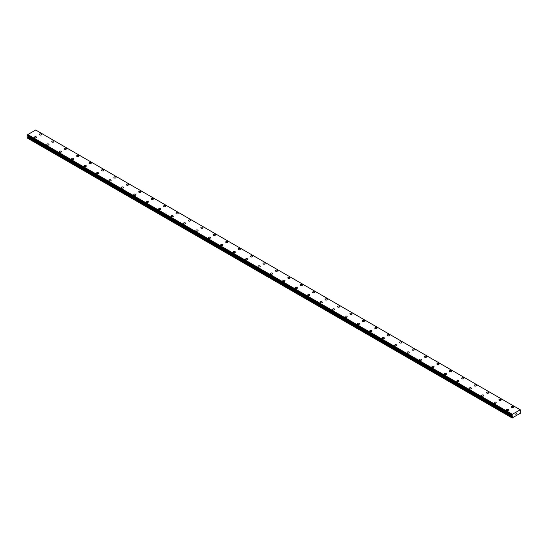 <?xml version="1.0" encoding="UTF-8"?>
<svg xmlns="http://www.w3.org/2000/svg" width="548" height="548" viewBox="0 0 548 548"><rect width="100%" height="100%" fill="white"/><g stroke="black" fill="none" stroke-linecap="round" stroke-linejoin="round"><path stroke-width="0.82" d="M39.346 134.452A1.096 0.637 180 0 1 40.025 133.863A1.096 0.637 180 0 1 41.223 134A1.096 0.637 180 0 1 41.545 134.452M41.223 134A1.096 0.637 180 0 1 41.545 134.445A1.096 0.637 180 0 1 40.867 135.034A1.096 0.637 180 0 1 39.668 134.897A1.096 0.637 180 0 1 39.346 134.445A1.096 0.637 180 0 1 40.025 133.863A1.096 0.637 180 0 1 41.223 134M51.772 141.617A1.096 0.637 180 0 1 52.45 141.035A1.096 0.637 180 0 1 53.642 141.172A1.096 0.637 180 0 1 53.964 141.624A1.096 0.637 180 0 1 53.286 142.206A1.096 0.637 180 0 1 52.094 142.069A1.096 0.637 180 0 1 51.772 141.617A1.096 0.637 180 0 1 52.45 141.035A1.096 0.637 180 0 1 53.642 141.172A1.096 0.637 180 0 1 53.964 141.617M64.191 148.796A1.096 0.637 180 0 1 64.87 148.207A1.096 0.637 180 0 1 66.068 148.344A1.096 0.637 180 0 1 66.39 148.796A1.096 0.637 180 0 1 65.712 149.378A1.096 0.637 180 0 1 64.513 149.241A1.096 0.637 180 0 1 64.191 148.796A1.096 0.637 180 0 1 64.87 148.207A1.096 0.637 180 0 1 66.068 148.344A1.096 0.637 180 0 1 66.39 148.796M76.617 155.968A1.096 0.637 180 0 1 77.295 155.379A1.096 0.637 180 0 1 78.487 155.516A1.096 0.637 180 0 1 78.809 155.968A1.096 0.637 180 0 1 78.131 156.55A1.096 0.637 180 0 1 76.939 156.413A1.096 0.637 180 0 1 76.617 155.968A1.096 0.637 180 0 1 77.295 155.379A1.096 0.637 180 0 1 78.487 155.516A1.096 0.637 180 0 1 78.809 155.968M89.036 163.14A1.096 0.637 180 0 1 89.714 162.551A1.096 0.637 180 0 1 90.913 162.688A1.096 0.637 180 0 1 91.235 163.14A1.096 0.637 180 0 1 90.557 163.722A1.096 0.637 180 0 1 89.358 163.585A1.096 0.637 180 0 1 89.036 163.14A1.096 0.637 180 0 1 89.714 162.551A1.096 0.637 180 0 1 90.913 162.694A1.096 0.637 180 0 1 91.235 163.14M103.339 169.866A1.096 0.637 180 0 1 103.661 170.312A1.096 0.637 180 0 1 102.983 170.894A1.096 0.637 180 0 1 101.784 170.757A1.096 0.637 180 0 1 101.462 170.312A1.096 0.637 180 0 1 102.14 169.729A1.096 0.637 180 0 1 103.339 169.866M101.462 170.312A1.096 0.637 180 0 1 102.14 169.722A1.096 0.637 180 0 1 103.339 169.859A1.096 0.637 180 0 1 103.661 170.312M113.888 177.484A1.096 0.637 180 0 1 114.566 176.894A1.096 0.637 180 0 1 115.758 177.031A1.096 0.637 180 0 1 116.08 177.484A1.096 0.637 180 0 1 115.402 178.066A1.096 0.637 180 0 1 114.21 177.929A1.096 0.637 180 0 1 113.888 177.484A1.096 0.637 180 0 1 114.566 176.901A1.096 0.637 180 0 1 115.758 177.038A1.096 0.637 180 0 1 116.08 177.484M126.307 184.655A1.096 0.637 180 0 1 126.985 184.066A1.096 0.637 180 0 1 128.184 184.203A1.096 0.637 180 0 1 128.506 184.655A1.096 0.637 180 0 1 127.828 185.238A1.096 0.637 180 0 1 126.629 185.101A1.096 0.637 180 0 1 126.307 184.655A1.096 0.637 180 0 1 126.985 184.073A1.096 0.637 180 0 1 128.184 184.21A1.096 0.637 180 0 1 128.506 184.655M138.733 191.827A1.096 0.637 180 0 1 139.411 191.238A1.096 0.637 180 0 1 140.603 191.382A1.096 0.637 180 0 1 140.925 191.827A1.096 0.637 180 0 1 140.247 192.41A1.096 0.637 180 0 1 139.055 192.273A1.096 0.637 180 0 1 138.733 191.827A1.096 0.637 180 0 1 139.411 191.245A1.096 0.637 180 0 1 140.603 191.382A1.096 0.637 180 0 1 140.925 191.827M151.152 198.999A1.096 0.637 180 0 1 151.83 198.417A1.096 0.637 180 0 1 153.029 198.554A1.096 0.637 180 0 1 153.351 198.999A1.096 0.637 180 0 1 152.673 199.588A1.096 0.637 180 0 1 151.474 199.445A1.096 0.637 180 0 1 151.152 198.999A1.096 0.637 180 0 1 151.83 198.417A1.096 0.637 180 0 1 153.029 198.554A1.096 0.637 180 0 1 153.351 198.999M163.578 206.171A1.096 0.637 180 0 1 164.256 205.589A1.096 0.637 180 0 1 165.455 205.726A1.096 0.637 180 0 1 165.777 206.171A1.096 0.637 180 0 1 165.099 206.76A1.096 0.637 180 0 1 163.9 206.623A1.096 0.637 180 0 1 163.578 206.171A1.096 0.637 180 0 1 164.256 205.589A1.096 0.637 180 0 1 165.455 205.726A1.096 0.637 180 0 1 165.777 206.171M176.004 213.343A1.096 0.637 180 0 1 176.682 212.761A1.096 0.637 180 0 1 177.874 212.898A1.096 0.637 180 0 1 178.196 213.35A1.096 0.637 180 0 1 177.518 213.932A1.096 0.637 180 0 1 176.326 213.795A1.096 0.637 180 0 1 176.004 213.343A1.096 0.637 180 0 1 176.682 212.761A1.096 0.637 180 0 1 177.874 212.898A1.096 0.637 180 0 1 178.196 213.343M188.423 220.522A1.096 0.637 180 0 1 189.101 219.933A1.096 0.637 180 0 1 190.3 220.07A1.096 0.637 180 0 1 190.622 220.522M190.3 220.07A1.096 0.637 180 0 1 190.622 220.515A1.096 0.637 180 0 1 189.944 221.104A1.096 0.637 180 0 1 188.745 220.967A1.096 0.637 180 0 1 188.423 220.515A1.096 0.637 180 0 1 189.101 219.933A1.096 0.637 180 0 1 190.3 220.07M200.849 227.687A1.096 0.637 180 0 1 201.527 227.105A1.096 0.637 180 0 1 202.719 227.242A1.096 0.637 180 0 1 203.041 227.694A1.096 0.637 180 0 1 202.363 228.276A1.096 0.637 180 0 1 201.171 228.139A1.096 0.637 180 0 1 200.849 227.687A1.096 0.637 180 0 1 201.527 227.105A1.096 0.637 180 0 1 202.719 227.242A1.096 0.637 180 0 1 203.041 227.687M213.268 234.859A1.096 0.637 180 0 1 213.946 234.277A1.096 0.637 180 0 1 215.145 234.414A1.096 0.637 180 0 1 215.467 234.866A1.096 0.637 180 0 1 214.789 235.448A1.096 0.637 180 0 1 213.59 235.311A1.096 0.637 180 0 1 213.268 234.859A1.096 0.637 180 0 1 213.946 234.277A1.096 0.637 180 0 1 215.145 234.414A1.096 0.637 180 0 1 215.467 234.859M225.694 242.031A1.096 0.637 180 0 1 226.372 241.449A1.096 0.637 180 0 1 227.571 241.586A1.096 0.637 180 0 1 227.893 242.038A1.096 0.637 180 0 1 227.215 242.62A1.096 0.637 180 0 1 226.016 242.483A1.096 0.637 180 0 1 225.694 242.031A1.096 0.637 180 0 1 226.372 241.449A1.096 0.637 180 0 1 227.571 241.586A1.096 0.637 180 0 1 227.893 242.031M238.12 249.21A1.096 0.637 180 0 1 238.798 248.621A1.096 0.637 180 0 1 239.99 248.758A1.096 0.637 180 0 1 240.312 249.21A1.096 0.637 180 0 1 239.634 249.792A1.096 0.637 180 0 1 238.442 249.655A1.096 0.637 180 0 1 238.12 249.21A1.096 0.637 180 0 1 238.798 248.621A1.096 0.637 180 0 1 239.99 248.758A1.096 0.637 180 0 1 240.312 249.21M252.416 255.937A1.096 0.637 180 0 1 252.738 256.382A1.096 0.637 180 0 1 252.059 256.964A1.096 0.637 180 0 1 250.861 256.827A1.096 0.637 180 0 1 250.539 256.382A1.096 0.637 180 0 1 251.217 255.793A1.096 0.637 180 0 1 252.416 255.937M250.539 256.382A1.096 0.637 180 0 1 251.217 255.793A1.096 0.637 180 0 1 252.416 255.93A1.096 0.637 180 0 1 252.738 256.382M262.965 263.554A1.096 0.637 180 0 1 263.643 262.965A1.096 0.637 180 0 1 264.835 263.102A1.096 0.637 180 0 1 265.157 263.554A1.096 0.637 180 0 1 264.479 264.136A1.096 0.637 180 0 1 263.287 263.999A1.096 0.637 180 0 1 262.965 263.554A1.096 0.637 180 0 1 263.643 262.971A1.096 0.637 180 0 1 264.835 263.109A1.096 0.637 180 0 1 265.157 263.554M275.384 270.726A1.096 0.637 180 0 1 276.062 270.137A1.096 0.637 180 0 1 277.261 270.274A1.096 0.637 180 0 1 277.583 270.726A1.096 0.637 180 0 1 276.904 271.308A1.096 0.637 180 0 1 275.706 271.171A1.096 0.637 180 0 1 275.384 270.726A1.096 0.637 180 0 1 276.062 270.143A1.096 0.637 180 0 1 277.261 270.28A1.096 0.637 180 0 1 277.583 270.726M287.81 277.898A1.096 0.637 180 0 1 288.488 277.309A1.096 0.637 180 0 1 289.687 277.446A1.096 0.637 180 0 1 290.008 277.898A1.096 0.637 180 0 1 289.33 278.48A1.096 0.637 180 0 1 288.132 278.343A1.096 0.637 180 0 1 287.81 277.898A1.096 0.637 180 0 1 288.488 277.315A1.096 0.637 180 0 1 289.687 277.452A1.096 0.637 180 0 1 290.008 277.898M300.236 285.07A1.096 0.637 180 0 1 300.914 284.481A1.096 0.637 180 0 1 302.106 284.618A1.096 0.637 180 0 1 302.428 285.07A1.096 0.637 180 0 1 301.749 285.652A1.096 0.637 180 0 1 300.557 285.515A1.096 0.637 180 0 1 300.236 285.07A1.096 0.637 180 0 1 300.914 284.487A1.096 0.637 180 0 1 302.106 284.624A1.096 0.637 180 0 1 302.428 285.07M312.655 292.242A1.096 0.637 180 0 1 313.333 291.652A1.096 0.637 180 0 1 314.531 291.796A1.096 0.637 180 0 1 314.853 292.242A1.096 0.637 180 0 1 314.175 292.824A1.096 0.637 180 0 1 312.976 292.687A1.096 0.637 180 0 1 312.655 292.242A1.096 0.637 180 0 1 313.333 291.659A1.096 0.637 180 0 1 314.531 291.796A1.096 0.637 180 0 1 314.853 292.242M325.08 299.414A1.096 0.637 180 0 1 325.759 298.831A1.096 0.637 180 0 1 326.951 298.968A1.096 0.637 180 0 1 327.272 299.414A1.096 0.637 180 0 1 326.594 300.003A1.096 0.637 180 0 1 325.402 299.859A1.096 0.637 180 0 1 325.08 299.414A1.096 0.637 180 0 1 325.759 298.831A1.096 0.637 180 0 1 326.951 298.968A1.096 0.637 180 0 1 327.272 299.414M337.5 306.585A1.096 0.637 180 0 1 338.178 306.003A1.096 0.637 180 0 1 339.376 306.14A1.096 0.637 180 0 1 339.698 306.585A1.096 0.637 180 0 1 339.02 307.175A1.096 0.637 180 0 1 337.821 307.038A1.096 0.637 180 0 1 337.5 306.585A1.096 0.637 180 0 1 338.178 306.003A1.096 0.637 180 0 1 339.376 306.14A1.096 0.637 180 0 1 339.698 306.585M349.925 313.757A1.096 0.637 180 0 1 350.604 313.175A1.096 0.637 180 0 1 351.802 313.312A1.096 0.637 180 0 1 352.124 313.764A1.096 0.637 180 0 1 351.446 314.346A1.096 0.637 180 0 1 350.247 314.209A1.096 0.637 180 0 1 349.925 313.757A1.096 0.637 180 0 1 350.604 313.175A1.096 0.637 180 0 1 351.802 313.312A1.096 0.637 180 0 1 352.124 313.757M362.351 320.929A1.096 0.637 180 0 1 363.029 320.347A1.096 0.637 180 0 1 364.221 320.484A1.096 0.637 180 0 1 364.543 320.936A1.096 0.637 180 0 1 363.865 321.518A1.096 0.637 180 0 1 362.673 321.381A1.096 0.637 180 0 1 362.351 320.929A1.096 0.637 180 0 1 363.029 320.347A1.096 0.637 180 0 1 364.221 320.484A1.096 0.637 180 0 1 364.543 320.929M374.77 328.101A1.096 0.637 180 0 1 375.449 327.519A1.096 0.637 180 0 1 376.647 327.656A1.096 0.637 180 0 1 376.969 328.108A1.096 0.637 180 0 1 376.291 328.69A1.096 0.637 180 0 1 375.092 328.553A1.096 0.637 180 0 1 374.77 328.101A1.096 0.637 180 0 1 375.449 327.519A1.096 0.637 180 0 1 376.647 327.656A1.096 0.637 180 0 1 376.969 328.101M387.196 335.273A1.096 0.637 180 0 1 387.874 334.691A1.096 0.637 180 0 1 389.066 334.828A1.096 0.637 180 0 1 389.388 335.28A1.096 0.637 180 0 1 388.71 335.862A1.096 0.637 180 0 1 387.518 335.725A1.096 0.637 180 0 1 387.196 335.273A1.096 0.637 180 0 1 387.874 334.691A1.096 0.637 180 0 1 389.066 334.828A1.096 0.637 180 0 1 389.388 335.273M399.615 342.452A1.096 0.637 180 0 1 400.293 341.863A1.096 0.637 180 0 1 401.492 342A1.096 0.637 180 0 1 401.814 342.452M401.492 342A1.096 0.637 180 0 1 401.814 342.445A1.096 0.637 180 0 1 401.136 343.034A1.096 0.637 180 0 1 399.937 342.897A1.096 0.637 180 0 1 399.615 342.445A1.096 0.637 180 0 1 400.293 341.863A1.096 0.637 180 0 1 401.492 342M412.041 349.624A1.096 0.637 180 0 1 412.719 349.035A1.096 0.637 180 0 1 413.918 349.172A1.096 0.637 180 0 1 414.24 349.624A1.096 0.637 180 0 1 413.562 350.206A1.096 0.637 180 0 1 412.363 350.069A1.096 0.637 180 0 1 412.041 349.624A1.096 0.637 180 0 1 412.719 349.035A1.096 0.637 180 0 1 413.918 349.172A1.096 0.637 180 0 1 414.24 349.624M424.467 356.796A1.096 0.637 180 0 1 425.145 356.207A1.096 0.637 180 0 1 426.337 356.344A1.096 0.637 180 0 1 426.659 356.796A1.096 0.637 180 0 1 425.981 357.378A1.096 0.637 180 0 1 424.789 357.241A1.096 0.637 180 0 1 424.467 356.796A1.096 0.637 180 0 1 425.145 356.207A1.096 0.637 180 0 1 426.337 356.351A1.096 0.637 180 0 1 426.659 356.796M436.886 363.968A1.096 0.637 180 0 1 437.564 363.379A1.096 0.637 180 0 1 438.763 363.516A1.096 0.637 180 0 1 439.085 363.968A1.096 0.637 180 0 1 438.407 364.55A1.096 0.637 180 0 1 437.208 364.413A1.096 0.637 180 0 1 436.886 363.968A1.096 0.637 180 0 1 437.564 363.386A1.096 0.637 180 0 1 438.763 363.523A1.096 0.637 180 0 1 439.085 363.968M449.312 371.14A1.096 0.637 180 0 1 449.99 370.551A1.096 0.637 180 0 1 451.182 370.688A1.096 0.637 180 0 1 451.504 371.14A1.096 0.637 180 0 1 450.826 371.722A1.096 0.637 180 0 1 449.634 371.585A1.096 0.637 180 0 1 449.312 371.14A1.096 0.637 180 0 1 449.99 370.558A1.096 0.637 180 0 1 451.182 370.695A1.096 0.637 180 0 1 451.504 371.14M463.608 377.867A1.096 0.637 180 0 1 463.93 378.312A1.096 0.637 180 0 1 463.252 378.894A1.096 0.637 180 0 1 462.053 378.757A1.096 0.637 180 0 1 461.731 378.312A1.096 0.637 180 0 1 462.409 377.73A1.096 0.637 180 0 1 463.608 377.867M461.731 378.312A1.096 0.637 180 0 1 462.409 377.723A1.096 0.637 180 0 1 463.608 377.86A1.096 0.637 180 0 1 463.93 378.312M474.157 385.484A1.096 0.637 180 0 1 474.835 384.895A1.096 0.637 180 0 1 476.034 385.032A1.096 0.637 180 0 1 476.356 385.484A1.096 0.637 180 0 1 475.678 386.066A1.096 0.637 180 0 1 474.479 385.929A1.096 0.637 180 0 1 474.157 385.484A1.096 0.637 180 0 1 474.835 384.901A1.096 0.637 180 0 1 476.034 385.039A1.096 0.637 180 0 1 476.356 385.484M486.583 392.656A1.096 0.637 180 0 1 487.261 392.073A1.096 0.637 180 0 1 488.453 392.21A1.096 0.637 180 0 1 488.775 392.656A1.096 0.637 180 0 1 488.097 393.245A1.096 0.637 180 0 1 486.905 393.101A1.096 0.637 180 0 1 486.583 392.656A1.096 0.637 180 0 1 487.261 392.073A1.096 0.637 180 0 1 488.453 392.21A1.096 0.637 180 0 1 488.775 392.656M499.002 399.828A1.096 0.637 180 0 1 499.68 399.245A1.096 0.637 180 0 1 500.879 399.382A1.096 0.637 180 0 1 501.201 399.828A1.096 0.637 180 0 1 500.523 400.417A1.096 0.637 180 0 1 499.324 400.28A1.096 0.637 180 0 1 499.002 399.828A1.096 0.637 180 0 1 499.68 399.245A1.096 0.637 180 0 1 500.879 399.382A1.096 0.637 180 0 1 501.201 399.828M511.428 407A1.096 0.637 180 0 1 512.106 406.417A1.096 0.637 180 0 1 513.305 406.554A1.096 0.637 180 0 1 513.62 407.006A1.096 0.637 180 0 1 512.949 407.589A1.096 0.637 180 0 1 511.75 407.452A1.096 0.637 180 0 1 511.428 407A1.096 0.637 180 0 1 512.106 406.417A1.096 0.637 180 0 1 513.305 406.554A1.096 0.637 180 0 1 513.62 407M34.38 137.315A1.096 0.637 180 0 1 35.051 136.733A1.096 0.637 180 0 1 36.25 136.87A1.096 0.637 180 0 1 36.572 137.322A1.096 0.637 180 0 1 35.894 137.904A1.096 0.637 180 0 1 34.695 137.767A1.096 0.637 180 0 1 34.38 137.315A1.096 0.637 180 0 1 35.051 136.733A1.096 0.637 180 0 1 36.25 136.87A1.096 0.637 180 0 1 36.572 137.315M46.799 144.487A1.096 0.637 180 0 1 47.477 143.905A1.096 0.637 180 0 1 48.676 144.042A1.096 0.637 180 0 1 48.998 144.494A1.096 0.637 180 0 1 48.32 145.076A1.096 0.637 180 0 1 47.121 144.939A1.096 0.637 180 0 1 46.799 144.487A1.096 0.637 180 0 1 47.477 143.905A1.096 0.637 180 0 1 48.676 144.042A1.096 0.637 180 0 1 48.998 144.487M59.225 151.659A1.096 0.637 180 0 1 59.903 151.077A1.096 0.637 180 0 1 61.095 151.214A1.096 0.637 180 0 1 61.417 151.666A1.096 0.637 180 0 1 60.739 152.248A1.096 0.637 180 0 1 59.547 152.111A1.096 0.637 180 0 1 59.225 151.659A1.096 0.637 180 0 1 59.903 151.077A1.096 0.637 180 0 1 61.095 151.214A1.096 0.637 180 0 1 61.417 151.659M71.644 158.838A1.096 0.637 180 0 1 72.322 158.249A1.096 0.637 180 0 1 73.521 158.386A1.096 0.637 180 0 1 73.843 158.838M73.521 158.386A1.096 0.637 180 0 1 73.843 158.831A1.096 0.637 180 0 1 73.165 159.42A1.096 0.637 180 0 1 71.966 159.283A1.096 0.637 180 0 1 71.644 158.831A1.096 0.637 180 0 1 72.322 158.249A1.096 0.637 180 0 1 73.521 158.386M84.07 166.003A1.096 0.637 180 0 1 84.748 165.421A1.096 0.637 180 0 1 85.947 165.558A1.096 0.637 180 0 1 86.269 166.01A1.096 0.637 180 0 1 85.591 166.592A1.096 0.637 180 0 1 84.392 166.455A1.096 0.637 180 0 1 84.07 166.003A1.096 0.637 180 0 1 84.748 165.421A1.096 0.637 180 0 1 85.947 165.558A1.096 0.637 180 0 1 86.269 166.003M96.496 173.182A1.096 0.637 180 0 1 97.174 172.593A1.096 0.637 180 0 1 98.366 172.73A1.096 0.637 180 0 1 98.688 173.182A1.096 0.637 180 0 1 98.01 173.764A1.096 0.637 180 0 1 96.818 173.627A1.096 0.637 180 0 1 96.496 173.182A1.096 0.637 180 0 1 97.174 172.593A1.096 0.637 180 0 1 98.366 172.73A1.096 0.637 180 0 1 98.688 173.182M108.915 180.354A1.096 0.637 180 0 1 109.593 179.765A1.096 0.637 180 0 1 110.792 179.902A1.096 0.637 180 0 1 111.114 180.354A1.096 0.637 180 0 1 110.436 180.936A1.096 0.637 180 0 1 109.237 180.799A1.096 0.637 180 0 1 108.915 180.354A1.096 0.637 180 0 1 109.593 179.765A1.096 0.637 180 0 1 110.792 179.908A1.096 0.637 180 0 1 111.114 180.354M121.341 187.526A1.096 0.637 180 0 1 122.019 186.936A1.096 0.637 180 0 1 123.211 187.074A1.096 0.637 180 0 1 123.533 187.526A1.096 0.637 180 0 1 122.855 188.108A1.096 0.637 180 0 1 121.663 187.971A1.096 0.637 180 0 1 121.341 187.526A1.096 0.637 180 0 1 122.019 186.943A1.096 0.637 180 0 1 123.211 187.08A1.096 0.637 180 0 1 123.533 187.526M135.637 194.252A1.096 0.637 180 0 1 135.959 194.698A1.096 0.637 180 0 1 135.281 195.28A1.096 0.637 180 0 1 134.082 195.143A1.096 0.637 180 0 1 133.76 194.698A1.096 0.637 180 0 1 134.438 194.115A1.096 0.637 180 0 1 135.637 194.252M133.76 194.698A1.096 0.637 180 0 1 134.438 194.108A1.096 0.637 180 0 1 135.637 194.245A1.096 0.637 180 0 1 135.959 194.698M146.186 201.87A1.096 0.637 180 0 1 146.864 201.28A1.096 0.637 180 0 1 148.063 201.417A1.096 0.637 180 0 1 148.385 201.87A1.096 0.637 180 0 1 147.707 202.452A1.096 0.637 180 0 1 146.508 202.315A1.096 0.637 180 0 1 146.186 201.87A1.096 0.637 180 0 1 146.864 201.287A1.096 0.637 180 0 1 148.063 201.424A1.096 0.637 180 0 1 148.385 201.87M158.612 209.041A1.096 0.637 180 0 1 159.29 208.452A1.096 0.637 180 0 1 160.482 208.589A1.096 0.637 180 0 1 160.804 209.041A1.096 0.637 180 0 1 160.126 209.624A1.096 0.637 180 0 1 158.934 209.487A1.096 0.637 180 0 1 158.612 209.041A1.096 0.637 180 0 1 159.29 208.459A1.096 0.637 180 0 1 160.482 208.596A1.096 0.637 180 0 1 160.804 209.041M171.031 216.213A1.096 0.637 180 0 1 171.709 215.624A1.096 0.637 180 0 1 172.908 215.768A1.096 0.637 180 0 1 173.23 216.213A1.096 0.637 180 0 1 172.552 216.803A1.096 0.637 180 0 1 171.353 216.659A1.096 0.637 180 0 1 171.031 216.213A1.096 0.637 180 0 1 171.709 215.631A1.096 0.637 180 0 1 172.908 215.768A1.096 0.637 180 0 1 173.23 216.213M183.457 223.385A1.096 0.637 180 0 1 184.135 222.803A1.096 0.637 180 0 1 185.327 222.94A1.096 0.637 180 0 1 185.649 223.385A1.096 0.637 180 0 1 184.971 223.974A1.096 0.637 180 0 1 183.779 223.837A1.096 0.637 180 0 1 183.457 223.385A1.096 0.637 180 0 1 184.135 222.803A1.096 0.637 180 0 1 185.327 222.94A1.096 0.637 180 0 1 185.649 223.385M195.876 230.557A1.096 0.637 180 0 1 196.554 229.975A1.096 0.637 180 0 1 197.753 230.112A1.096 0.637 180 0 1 198.075 230.557A1.096 0.637 180 0 1 197.396 231.146A1.096 0.637 180 0 1 196.198 231.009A1.096 0.637 180 0 1 195.876 230.557A1.096 0.637 180 0 1 196.554 229.975A1.096 0.637 180 0 1 197.753 230.112A1.096 0.637 180 0 1 198.075 230.557M208.302 237.729A1.096 0.637 180 0 1 208.98 237.147A1.096 0.637 180 0 1 210.179 237.284A1.096 0.637 180 0 1 210.501 237.736A1.096 0.637 180 0 1 209.822 238.318A1.096 0.637 180 0 1 208.624 238.181A1.096 0.637 180 0 1 208.302 237.729A1.096 0.637 180 0 1 208.98 237.147A1.096 0.637 180 0 1 210.179 237.284A1.096 0.637 180 0 1 210.501 237.729M220.728 244.908A1.096 0.637 180 0 1 221.406 244.319A1.096 0.637 180 0 1 222.598 244.456A1.096 0.637 180 0 1 222.92 244.908M222.598 244.456A1.096 0.637 180 0 1 222.92 244.901A1.096 0.637 180 0 1 222.241 245.49A1.096 0.637 180 0 1 221.05 245.353A1.096 0.637 180 0 1 220.728 244.901A1.096 0.637 180 0 1 221.406 244.319A1.096 0.637 180 0 1 222.598 244.456M233.147 252.073A1.096 0.637 180 0 1 233.825 251.491A1.096 0.637 180 0 1 235.024 251.628A1.096 0.637 180 0 1 235.345 252.08A1.096 0.637 180 0 1 234.667 252.662A1.096 0.637 180 0 1 233.469 252.525A1.096 0.637 180 0 1 233.147 252.073A1.096 0.637 180 0 1 233.825 251.491A1.096 0.637 180 0 1 235.024 251.628A1.096 0.637 180 0 1 235.345 252.073M245.573 259.245A1.096 0.637 180 0 1 246.251 258.663A1.096 0.637 180 0 1 247.443 258.8A1.096 0.637 180 0 1 247.764 259.252A1.096 0.637 180 0 1 247.086 259.834A1.096 0.637 180 0 1 245.894 259.697A1.096 0.637 180 0 1 245.573 259.245A1.096 0.637 180 0 1 246.251 258.663A1.096 0.637 180 0 1 247.443 258.8A1.096 0.637 180 0 1 247.764 259.245M257.992 266.424A1.096 0.637 180 0 1 258.67 265.835A1.096 0.637 180 0 1 259.868 265.972A1.096 0.637 180 0 1 260.19 266.424A1.096 0.637 180 0 1 259.512 267.006A1.096 0.637 180 0 1 258.314 266.869A1.096 0.637 180 0 1 257.992 266.424A1.096 0.637 180 0 1 258.67 265.835A1.096 0.637 180 0 1 259.868 265.972A1.096 0.637 180 0 1 260.19 266.424M270.417 273.596A1.096 0.637 180 0 1 271.096 273.007A1.096 0.637 180 0 1 272.294 273.144A1.096 0.637 180 0 1 272.616 273.596A1.096 0.637 180 0 1 271.938 274.178A1.096 0.637 180 0 1 270.739 274.041A1.096 0.637 180 0 1 270.417 273.596A1.096 0.637 180 0 1 271.096 273.007A1.096 0.637 180 0 1 272.294 273.144A1.096 0.637 180 0 1 272.616 273.596M284.713 280.323A1.096 0.637 180 0 1 285.035 280.768A1.096 0.637 180 0 1 284.357 281.35A1.096 0.637 180 0 1 283.165 281.213A1.096 0.637 180 0 1 282.843 280.768A1.096 0.637 180 0 1 283.522 280.186A1.096 0.637 180 0 1 284.713 280.323M282.843 280.768A1.096 0.637 180 0 1 283.522 280.179A1.096 0.637 180 0 1 284.713 280.316A1.096 0.637 180 0 1 285.035 280.768M295.262 287.94A1.096 0.637 180 0 1 295.941 287.351A1.096 0.637 180 0 1 297.139 287.488A1.096 0.637 180 0 1 297.461 287.94A1.096 0.637 180 0 1 296.783 288.522A1.096 0.637 180 0 1 295.584 288.385A1.096 0.637 180 0 1 295.262 287.94A1.096 0.637 180 0 1 295.941 287.358A1.096 0.637 180 0 1 297.139 287.495A1.096 0.637 180 0 1 297.461 287.94M307.688 295.112A1.096 0.637 180 0 1 308.366 294.523A1.096 0.637 180 0 1 309.558 294.66A1.096 0.637 180 0 1 309.88 295.112A1.096 0.637 180 0 1 309.202 295.694A1.096 0.637 180 0 1 308.01 295.557A1.096 0.637 180 0 1 307.688 295.112A1.096 0.637 180 0 1 308.366 294.529A1.096 0.637 180 0 1 309.558 294.666A1.096 0.637 180 0 1 309.88 295.112M320.107 302.284A1.096 0.637 180 0 1 320.786 301.695A1.096 0.637 180 0 1 321.984 301.832A1.096 0.637 180 0 1 322.306 302.284A1.096 0.637 180 0 1 321.628 302.866A1.096 0.637 180 0 1 320.429 302.729A1.096 0.637 180 0 1 320.107 302.284A1.096 0.637 180 0 1 320.786 301.701A1.096 0.637 180 0 1 321.984 301.838A1.096 0.637 180 0 1 322.306 302.284M332.533 309.456A1.096 0.637 180 0 1 333.211 308.867A1.096 0.637 180 0 1 334.41 309.01A1.096 0.637 180 0 1 334.732 309.456A1.096 0.637 180 0 1 334.054 310.038A1.096 0.637 180 0 1 332.855 309.901A1.096 0.637 180 0 1 332.533 309.456A1.096 0.637 180 0 1 333.211 308.873A1.096 0.637 180 0 1 334.41 309.01A1.096 0.637 180 0 1 334.732 309.456M344.959 316.628A1.096 0.637 180 0 1 345.637 316.045A1.096 0.637 180 0 1 346.829 316.182A1.096 0.637 180 0 1 347.151 316.628A1.096 0.637 180 0 1 346.473 317.217A1.096 0.637 180 0 1 345.281 317.073A1.096 0.637 180 0 1 344.959 316.628A1.096 0.637 180 0 1 345.637 316.045A1.096 0.637 180 0 1 346.829 316.182A1.096 0.637 180 0 1 347.151 316.628M357.378 323.8A1.096 0.637 180 0 1 358.056 323.217A1.096 0.637 180 0 1 359.255 323.354A1.096 0.637 180 0 1 359.577 323.8A1.096 0.637 180 0 1 358.899 324.389A1.096 0.637 180 0 1 357.7 324.252A1.096 0.637 180 0 1 357.378 323.8A1.096 0.637 180 0 1 358.056 323.217A1.096 0.637 180 0 1 359.255 323.354A1.096 0.637 180 0 1 359.577 323.8M369.804 330.978A1.096 0.637 180 0 1 370.482 330.389A1.096 0.637 180 0 1 371.674 330.526A1.096 0.637 180 0 1 371.996 330.978M371.674 330.526A1.096 0.637 180 0 1 371.996 330.971A1.096 0.637 180 0 1 371.318 331.561A1.096 0.637 180 0 1 370.126 331.424A1.096 0.637 180 0 1 369.804 330.971A1.096 0.637 180 0 1 370.482 330.389A1.096 0.637 180 0 1 371.674 330.526M382.223 338.143A1.096 0.637 180 0 1 382.901 337.561A1.096 0.637 180 0 1 384.1 337.698A1.096 0.637 180 0 1 384.422 338.15A1.096 0.637 180 0 1 383.744 338.733A1.096 0.637 180 0 1 382.545 338.596A1.096 0.637 180 0 1 382.223 338.143A1.096 0.637 180 0 1 382.901 337.561A1.096 0.637 180 0 1 384.1 337.698A1.096 0.637 180 0 1 384.422 338.143M394.649 345.315A1.096 0.637 180 0 1 395.327 344.733A1.096 0.637 180 0 1 396.526 344.87A1.096 0.637 180 0 1 396.848 345.322A1.096 0.637 180 0 1 396.17 345.904A1.096 0.637 180 0 1 394.971 345.767A1.096 0.637 180 0 1 394.649 345.315A1.096 0.637 180 0 1 395.327 344.733A1.096 0.637 180 0 1 396.526 344.87A1.096 0.637 180 0 1 396.848 345.315M407.075 352.487A1.096 0.637 180 0 1 407.753 351.905A1.096 0.637 180 0 1 408.945 352.042A1.096 0.637 180 0 1 409.267 352.494A1.096 0.637 180 0 1 408.589 353.076A1.096 0.637 180 0 1 407.397 352.939A1.096 0.637 180 0 1 407.075 352.487A1.096 0.637 180 0 1 407.753 351.905A1.096 0.637 180 0 1 408.945 352.042A1.096 0.637 180 0 1 409.267 352.487M419.494 359.659A1.096 0.637 180 0 1 420.172 359.077A1.096 0.637 180 0 1 421.371 359.214A1.096 0.637 180 0 1 421.693 359.666A1.096 0.637 180 0 1 421.015 360.248A1.096 0.637 180 0 1 419.816 360.111A1.096 0.637 180 0 1 419.494 359.659A1.096 0.637 180 0 1 420.172 359.077A1.096 0.637 180 0 1 421.371 359.214A1.096 0.637 180 0 1 421.693 359.659M431.92 366.838A1.096 0.637 180 0 1 432.598 366.249A1.096 0.637 180 0 1 433.79 366.386A1.096 0.637 180 0 1 434.112 366.838A1.096 0.637 180 0 1 433.434 367.42A1.096 0.637 180 0 1 432.242 367.283A1.096 0.637 180 0 1 431.92 366.838A1.096 0.637 180 0 1 432.598 366.249A1.096 0.637 180 0 1 433.79 366.386A1.096 0.637 180 0 1 434.112 366.838M444.339 374.01A1.096 0.637 180 0 1 445.017 373.421A1.096 0.637 180 0 1 446.216 373.558A1.096 0.637 180 0 1 446.538 374.01A1.096 0.637 180 0 1 445.86 374.592A1.096 0.637 180 0 1 444.661 374.455A1.096 0.637 180 0 1 444.339 374.01A1.096 0.637 180 0 1 445.017 373.421A1.096 0.637 180 0 1 446.216 373.565A1.096 0.637 180 0 1 446.538 374.01M456.765 381.182A1.096 0.637 180 0 1 457.443 380.593A1.096 0.637 180 0 1 458.642 380.73A1.096 0.637 180 0 1 458.964 381.182A1.096 0.637 180 0 1 458.286 381.764A1.096 0.637 180 0 1 457.087 381.627A1.096 0.637 180 0 1 456.765 381.182A1.096 0.637 180 0 1 457.443 380.6A1.096 0.637 180 0 1 458.642 380.737A1.096 0.637 180 0 1 458.964 381.182M469.191 388.354A1.096 0.637 180 0 1 469.869 387.765A1.096 0.637 180 0 1 471.061 387.902A1.096 0.637 180 0 1 471.383 388.354A1.096 0.637 180 0 1 470.705 388.936A1.096 0.637 180 0 1 469.513 388.799A1.096 0.637 180 0 1 469.191 388.354A1.096 0.637 180 0 1 469.869 387.772A1.096 0.637 180 0 1 471.061 387.909A1.096 0.637 180 0 1 471.383 388.354M481.61 395.526A1.096 0.637 180 0 1 482.288 394.937A1.096 0.637 180 0 1 483.487 395.074A1.096 0.637 180 0 1 483.809 395.526A1.096 0.637 180 0 1 483.13 396.108A1.096 0.637 180 0 1 481.932 395.971A1.096 0.637 180 0 1 481.61 395.526A1.096 0.637 180 0 1 482.288 394.944A1.096 0.637 180 0 1 483.487 395.081A1.096 0.637 180 0 1 483.809 395.526M495.906 402.253A1.096 0.637 180 0 1 496.228 402.698A1.096 0.637 180 0 1 495.55 403.28A1.096 0.637 180 0 1 494.358 403.143A1.096 0.637 180 0 1 494.036 402.698A1.096 0.637 180 0 1 494.714 402.116A1.096 0.637 180 0 1 495.906 402.253M494.036 402.698A1.096 0.637 180 0 1 494.714 402.109A1.096 0.637 180 0 1 495.906 402.246A1.096 0.637 180 0 1 496.228 402.698M506.455 409.87A1.096 0.637 180 0 1 507.133 409.281A1.096 0.637 180 0 1 508.332 409.425A1.096 0.637 180 0 1 508.654 409.87A1.096 0.637 180 0 1 507.975 410.452A1.096 0.637 180 0 1 506.777 410.315A1.096 0.637 180 0 1 506.455 409.87A1.096 0.637 180 0 1 507.133 409.288A1.096 0.637 180 0 1 508.332 409.425A1.096 0.637 180 0 1 508.654 409.87M515.798 414.432L516.148 413.521M516.634 413.651L516.442 414.007L516.627 413.651M516.353 414.103L516.702 413.343M512.284 415.768L511.901 415.137L512.318 414.295L520.285 409.808L520.353 413.24L512.154 417.973L512.346 416.391L27.845 136.664L27.4 137.61L27.4 138.103L511.901 417.829M512.346 416.391L511.976 415.562M27.914 136.137L27.845 136.664M520.182 409.753L35.682 130.027L27.818 134.568L27.421 135.849L511.907 415.542M35.784 130.088L520.285 409.808M512.318 414.295L27.818 134.568M512.202 414.541L27.695 134.815M511.948 415.048L27.441 135.322M511.901 415.137L27.4 135.411M512.435 416.172L27.934 136.445M511.901 417.336L27.4 137.61M512.216 414.466L27.715 134.746M511.901 415.535L27.4 135.808M512.435 415.946L27.934 136.219M511.99 417.028L27.489 137.308M511.921 415.576L27.421 135.849"/></g></svg>
